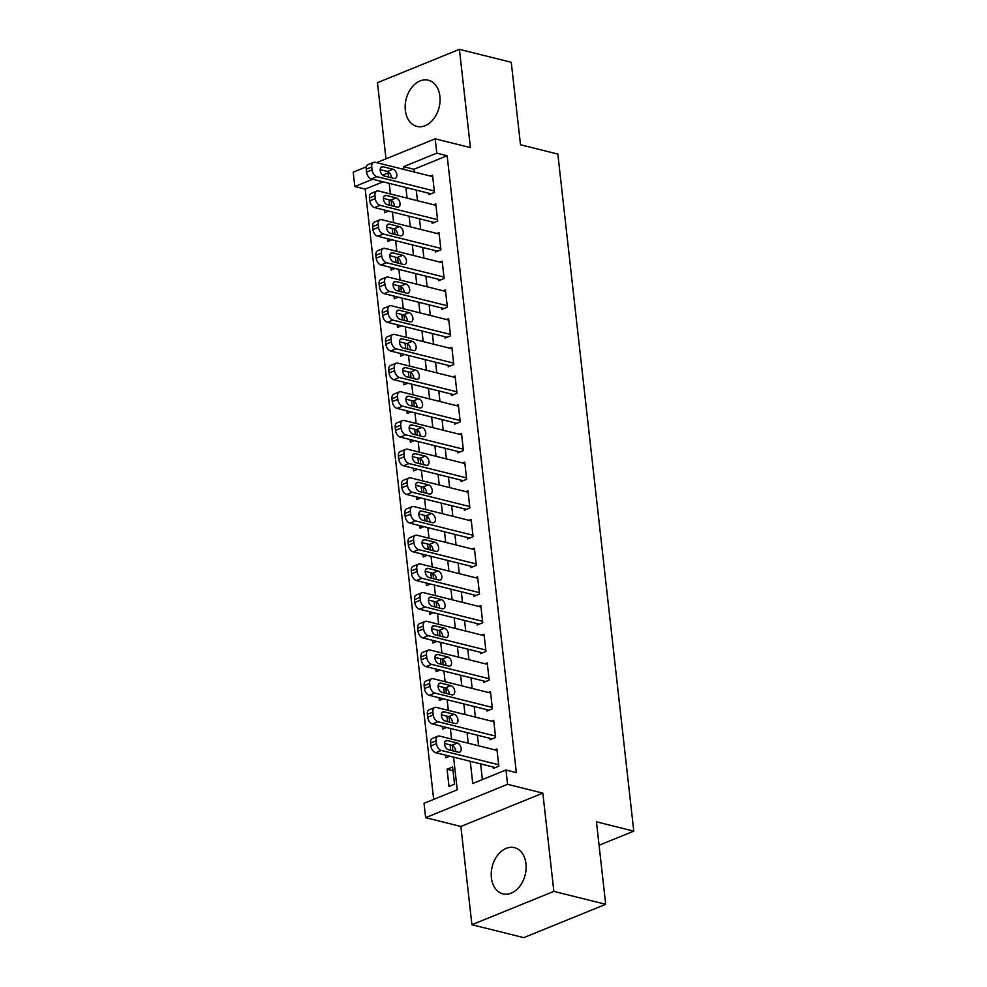 <?xml version="1.0" encoding="UTF-8"?>
<svg xmlns="http://www.w3.org/2000/svg" width="987" height="987" viewBox="0 0 987 987"><rect width="100%" height="100%" fill="white"/><g stroke="black" fill="none" stroke-linecap="round" stroke-linejoin="round"><path stroke-width="1.48" d="M405.336 110.347A23.799 16.989 -76 0 0 416.859 126.41A23.799 16.989 -76 0 0 439.894 96.282A23.799 16.989 -76 0 0 428.37 80.218A23.799 16.989 -76 0 0 405.336 110.347M491.415 877.788A23.799 16.989 -76 0 0 502.938 893.852A23.799 16.989 -76 0 0 525.972 863.724A23.799 16.989 -76 0 0 514.461 847.66A23.799 16.989 -76 0 0 491.415 877.788M383.067 181.818L365.202 189.085L354.827 186.506L353.223 172.157L366.374 166.803M599.072 845.254L633.777 831.14L557.828 154.071L520.507 144.768L511.254 62.28L459.411 49.35L377.453 82.686L385.991 158.821M633.777 831.14L596.444 821.826L605.697 904.314L523.752 937.65L471.909 924.72L553.855 891.384L542.838 793.116L507.577 784.332L425.631 817.668L424.015 803.319L457.24 789.81L453.576 757.14M542.838 793.116L460.88 826.464L471.909 924.72M460.88 826.464L425.631 817.668M365.202 189.085L433.663 799.396M605.697 904.314L553.855 891.384M428.777 193.218L428.938 194.661L434.477 192.403L432.54 175.192L430.418 176.056M431.998 221.915L432.158 223.346L437.697 221.1L435.76 203.877L433.638 204.741M435.218 250.599L435.378 252.03L440.918 249.785L438.981 232.574L436.859 233.438M438.425 279.296L438.598 280.727L444.125 278.47L442.201 261.259L440.079 262.123M441.645 307.981L441.806 309.412L447.345 307.167L445.421 289.944L443.286 290.807M444.866 336.666L445.026 338.109L450.565 335.851L448.641 318.641L446.506 319.504M448.086 365.363L448.246 366.794L453.786 364.536L451.849 347.325L449.727 348.189M451.306 394.047L451.466 395.479L457.006 393.233L455.069 376.022L452.947 376.886M454.526 422.732L454.686 424.176L460.226 421.918L458.289 404.707L456.167 405.571M457.734 451.429L457.906 452.86L463.434 450.615L461.509 433.392L459.387 434.255M460.954 480.114L461.114 481.545L466.654 479.3L464.729 462.089L462.595 462.952M464.174 508.811L464.334 510.242L469.874 507.984L467.949 490.773L465.815 491.637M467.394 537.496L467.554 538.927L473.094 536.681L471.157 519.458L469.035 520.322M470.614 566.18L470.774 567.624L476.314 565.366L474.377 548.155L472.255 549.019M473.834 594.877L473.994 596.308L479.522 594.051L477.597 576.84L475.475 577.703M477.042 623.562L477.202 624.993L482.742 622.748L480.817 605.537L478.695 606.4M480.262 652.247L480.422 653.69L485.962 651.432L484.037 634.222L481.903 635.085M483.482 680.944L483.642 682.375L489.182 680.129L487.245 662.906L485.123 663.77M486.702 709.628L486.862 711.059L492.402 708.814L490.465 691.603L488.343 692.467M489.922 738.325L490.083 739.756L495.622 737.499L493.685 720.288L491.563 721.152M453.021 770.736L447.062 769.255L448.999 786.466L454.538 784.209L452.601 766.998L447.062 769.255M445.482 755.129L445.779 757.782L449.702 756.178M442.262 726.432L442.558 729.085L446.494 727.493M439.042 697.747L439.338 700.4L443.274 698.796M435.835 669.05L436.131 671.703L440.054 670.111M432.614 640.366L432.911 643.018L436.834 641.427M429.394 611.681L429.69 614.333L433.614 612.73M426.174 582.984L426.47 585.636L430.394 584.045M422.954 554.299L423.25 556.952L427.186 555.348M419.734 525.615L420.03 528.267L423.966 526.663M416.526 496.917L416.822 499.57L420.746 497.979M413.306 468.233L413.602 470.885L417.526 469.281M410.086 439.536L410.382 442.188L414.306 440.597M406.866 410.851L407.162 413.504L411.098 411.912M403.646 382.166L403.942 384.819L407.878 383.215M400.426 353.469L400.734 356.122L404.658 354.53M397.218 324.785L397.514 327.437L401.438 325.833M393.998 296.1L394.294 298.753L398.217 297.149M390.778 267.403L391.074 270.056L394.997 268.464M387.558 238.718L387.854 241.371L391.79 239.767M450.726 750.293L450.121 744.852M447.518 721.596L446.901 716.155M444.298 692.911L443.681 687.47M441.078 664.226L440.461 658.785M437.858 635.529L437.253 630.088M434.638 606.845L434.033 601.404M431.418 578.148L430.813 572.707M428.21 549.463L427.593 544.022M424.99 520.778L424.373 515.337M421.77 492.081L421.153 486.64M418.55 463.397L417.945 457.956M415.33 434.712L414.725 429.271M412.11 406.015L411.505 400.574M408.902 377.33L408.285 371.889M405.682 348.633L405.065 343.192M402.462 319.948L401.845 314.508M399.241 291.264L398.637 285.823M396.021 262.567L395.417 257.126M392.801 233.882L392.197 228.441M389.594 205.197L388.977 199.756M388.57 211.082L384.634 212.674L384.338 210.021M470.256 761.298L472.748 783.493L505.973 769.983L516.337 772.574L447.16 155.749L413.935 169.27L414.244 172.022M416.267 190.109L417.452 200.706M419.487 218.793L420.672 229.403M422.707 247.478L423.892 258.088M425.928 276.175L427.112 286.773M429.135 304.86L430.332 315.47M432.355 333.544L433.552 344.155M435.575 362.241L436.76 372.852M438.796 390.926L439.98 401.536M442.016 419.623L443.2 430.221M445.236 448.308L446.42 458.918M448.443 476.992L449.64 487.603M451.664 505.689L452.86 516.287M454.884 534.374L456.068 544.984M458.104 563.059L459.288 573.669M461.324 591.756L462.508 602.366M464.544 620.441L465.728 631.051M467.752 649.138L468.948 659.735M470.972 677.822L472.168 688.432M474.192 706.507L475.376 717.117M477.412 735.204L478.596 745.802M480.632 763.889L482.384 779.582M493.142 767.01L493.303 768.441L498.83 766.196L496.905 748.973L494.783 749.836M376.627 162.633L435.181 138.822L470.429 147.606L459.411 49.35M435.181 138.822L436.785 153.158L403.56 166.68L403.868 169.431M447.16 155.749L436.785 153.158M505.973 769.983L507.577 784.332M388.508 177.043L388.051 172.984L382.648 175.18M372.691 179.239L354.827 186.506M452.873 750.823L452.268 745.432M451.552 739.066L450.368 728.455M449.653 722.139L449.048 716.735M448.332 710.369L447.148 699.771M446.432 693.442L445.828 688.05M445.112 681.684L443.928 671.074M443.212 664.757L442.608 659.353M441.892 652.987L440.708 642.389M440.005 636.072L439.4 630.668M438.684 624.302L437.488 613.692M436.785 607.375L436.18 601.984M435.464 595.617L434.268 585.007M433.564 578.69L432.96 573.287M432.244 566.92L431.06 556.323M430.344 549.993L429.74 544.602M429.024 538.236L427.84 527.626M427.124 521.309L426.52 515.917M425.804 509.551L424.62 498.941M423.904 492.624L423.3 487.22M422.584 480.854L421.4 470.256M420.696 463.927L420.092 458.536M419.376 452.169L418.18 441.559M417.476 435.242L416.872 429.838M416.156 423.472L414.959 412.874M414.256 406.558L413.652 401.154M412.936 394.788L411.752 384.177M411.036 377.861L410.432 372.469M409.716 366.103L408.532 355.493M407.816 349.176L407.212 343.772M406.496 337.406L405.312 326.808M404.596 320.479L403.991 315.087M403.276 308.721L402.091 298.111M401.388 291.794L400.784 286.403M400.068 280.037L398.871 269.426M398.168 263.11L397.564 257.706M396.848 251.34L395.651 240.742M394.948 234.412L394.344 229.021M393.628 222.655L392.444 212.045M391.728 205.728L391.123 200.324M390.408 193.958L389.223 183.36M405.904 187.518L407.088 198.128M409.111 216.202L410.308 226.813M412.332 244.899L413.528 255.497M415.552 273.584L416.748 284.194M418.772 302.269L419.956 312.879M421.992 330.966L423.176 341.576M425.212 359.65L426.396 370.261M428.42 388.347L429.616 398.945M431.64 417.032L432.837 427.642M434.86 445.717L436.057 456.327M438.08 474.414L439.264 485.012M441.3 503.099L442.484 513.709M444.52 531.783L445.705 542.394M447.728 560.48L448.925 571.091M450.948 589.165L452.145 599.775M454.168 617.862L455.365 628.46M457.388 646.547L458.573 657.157M460.608 675.231L461.793 685.842M463.828 703.928L465.013 714.526M467.036 732.613L468.233 743.223M413.935 169.27L403.56 166.68M498.669 764.752L441.238 750.428A6.107 3.788 67.9 0 1 436.439 743.655L436.118 740.793A6.107 3.788 67.9 0 1 437.969 736.166A6.107 3.788 67.9 0 1 439.622 736.08L497.066 750.416M437.969 736.166L432.429 738.424A6.107 3.788 -112.1 0 0 430.579 743.038L430.9 745.913A6.107 3.788 -112.1 0 0 435.699 752.686L495.425 767.578M448.406 749.713A4.886 3.035 -112.1 0 1 444.755 745.284A4.886 3.035 -112.1 0 1 446.05 740.595A4.886 3.035 -112.1 0 1 447.382 740.534L457.326 743.014A4.886 3.035 -112.1 0 1 460.978 747.443A4.886 3.035 -112.1 0 1 459.683 752.119A4.886 3.035 -112.1 0 1 458.363 752.193L448.406 749.713M444.532 743.458L451.799 745.259A4.886 3.035 -112.1 0 1 455.661 751.526M495.462 736.068L438.018 721.744A6.107 3.788 67.9 0 1 433.219 714.97L432.898 712.096A6.107 3.788 67.9 0 1 434.749 707.482A6.107 3.788 67.9 0 1 436.402 707.395L493.845 721.719M434.749 707.482L429.209 709.739A6.107 3.788 -112.1 0 0 427.359 714.354L427.692 717.216A6.107 3.788 -112.1 0 0 432.479 723.989L492.205 738.893M445.186 721.016A4.886 3.035 -112.1 0 1 441.547 716.587A4.886 3.035 -112.1 0 1 442.83 711.911A4.886 3.035 -112.1 0 1 444.162 711.837L454.119 714.329A4.886 3.035 -112.1 0 1 457.758 718.758A4.886 3.035 -112.1 0 1 456.463 723.434A4.886 3.035 -112.1 0 1 455.143 723.508L445.186 721.016M441.325 714.761L448.579 716.574A4.886 3.035 -112.1 0 1 452.453 722.829M492.242 707.383L434.798 693.047A6.107 3.788 67.9 0 1 430.011 686.273L429.678 683.411A6.107 3.788 67.9 0 1 431.529 678.797A6.107 3.788 67.9 0 1 433.182 678.711L490.625 693.034M431.529 678.797L425.989 681.042A6.107 3.788 -112.1 0 0 424.151 685.669L424.472 688.531A6.107 3.788 -112.1 0 0 429.259 695.304L488.984 710.196M441.966 692.331A4.886 3.035 -112.1 0 1 438.327 687.902A4.886 3.035 -112.1 0 1 439.622 683.214A4.886 3.035 -112.1 0 1 440.942 683.152L450.899 685.632A4.886 3.035 -112.1 0 1 454.551 690.061A4.886 3.035 -112.1 0 1 453.255 694.749A4.886 3.035 -112.1 0 1 451.923 694.811L441.966 692.331M438.105 686.076L445.359 687.89A4.886 3.035 -112.1 0 1 449.233 694.145M489.021 678.686L431.578 664.362A6.107 3.788 67.9 0 1 426.791 657.589L426.47 654.726A6.107 3.788 67.9 0 1 428.309 650.1A6.107 3.788 67.9 0 1 429.974 650.014L487.418 664.35M428.309 650.1L422.781 652.358A6.107 3.788 -112.1 0 0 420.931 656.972L421.252 659.847A6.107 3.788 -112.1 0 0 426.039 666.62L485.764 681.511M438.759 663.646A4.886 3.035 -112.1 0 1 435.107 659.217A4.886 3.035 -112.1 0 1 436.402 654.529A4.886 3.035 -112.1 0 1 437.722 654.467L447.679 656.947A4.886 3.035 -112.1 0 1 451.33 661.376A4.886 3.035 -112.1 0 1 450.035 666.052A4.886 3.035 -112.1 0 1 448.703 666.126L438.759 663.646M434.885 657.391L442.139 659.193A4.886 3.035 -112.1 0 1 446.013 665.448M485.801 650.001L428.358 635.677A6.107 3.788 67.9 0 1 423.571 628.904L423.25 626.029A6.107 3.788 67.9 0 1 425.101 621.415A6.107 3.788 67.9 0 1 426.754 621.329L484.198 635.653M425.101 621.415L419.561 623.661A6.107 3.788 -112.1 0 0 417.711 628.287L418.032 631.149A6.107 3.788 -112.1 0 0 422.818 637.923L482.557 652.826M435.538 634.949A4.886 3.035 -112.1 0 1 431.887 630.52A4.886 3.035 -112.1 0 1 433.182 625.844A4.886 3.035 -112.1 0 1 434.502 625.77L444.458 628.25A4.886 3.035 -112.1 0 1 448.11 632.679A4.886 3.035 -112.1 0 1 446.815 637.368A4.886 3.035 -112.1 0 1 445.495 637.442L435.538 634.949M431.664 628.694L438.919 630.508A4.886 3.035 -112.1 0 1 442.793 636.763M482.581 621.317L425.138 606.98A6.107 3.788 67.9 0 1 420.351 600.207L420.03 597.345A6.107 3.788 67.9 0 1 421.881 592.718A6.107 3.788 67.9 0 1 423.534 592.644L480.977 606.968M421.881 592.718L416.341 594.976A6.107 3.788 -112.1 0 0 414.491 599.59L414.811 602.465A6.107 3.788 -112.1 0 0 419.611 609.238L479.337 624.129M432.318 606.265A4.886 3.035 -112.1 0 1 428.666 601.836A4.886 3.035 -112.1 0 1 429.962 597.147A4.886 3.035 -112.1 0 1 431.294 597.086L441.238 599.565A4.886 3.035 -112.1 0 1 444.89 603.995A4.886 3.035 -112.1 0 1 443.595 608.683A4.886 3.035 -112.1 0 1 442.275 608.745L432.318 606.265M428.444 600.01L435.699 601.823A4.886 3.035 -112.1 0 1 439.573 608.078M479.361 592.619L421.93 578.296A6.107 3.788 67.9 0 1 417.131 571.522L416.81 568.648A6.107 3.788 67.9 0 1 418.661 564.033A6.107 3.788 67.9 0 1 420.314 563.947L477.757 578.271M418.661 564.033L413.121 566.291A6.107 3.788 -112.1 0 0 411.271 570.905L411.591 573.78A6.107 3.788 -112.1 0 0 416.391 580.541L476.116 595.445M429.098 577.58A4.886 3.035 -112.1 0 1 425.446 573.151A4.886 3.035 -112.1 0 1 426.742 568.463A4.886 3.035 -112.1 0 1 428.074 568.389L438.018 570.881A4.886 3.035 -112.1 0 1 441.67 575.31A4.886 3.035 -112.1 0 1 440.375 579.986A4.886 3.035 -112.1 0 1 439.055 580.06L429.098 577.58M425.224 571.325L432.491 573.126A4.886 3.035 -112.1 0 1 436.353 579.381M476.153 563.935L418.71 549.611A6.107 3.788 67.9 0 1 413.911 542.838L413.59 539.963A6.107 3.788 67.9 0 1 415.441 535.349A6.107 3.788 67.9 0 1 417.094 535.262L474.537 549.586M415.441 535.349L409.901 537.594A6.107 3.788 -112.1 0 0 408.05 542.221L408.384 545.083A6.107 3.788 -112.1 0 0 413.171 551.856L472.896 566.76M425.878 548.883A4.886 3.035 -112.1 0 1 422.239 544.454A4.886 3.035 -112.1 0 1 423.522 539.778A4.886 3.035 -112.1 0 1 424.854 539.704L434.811 542.184A4.886 3.035 -112.1 0 1 438.45 546.613A4.886 3.035 -112.1 0 1 437.155 551.301A4.886 3.035 -112.1 0 1 435.835 551.363L425.878 548.883M422.017 542.628L429.271 544.442A4.886 3.035 -112.1 0 1 433.145 550.697M472.933 535.238L415.49 520.914A6.107 3.788 67.9 0 1 410.703 514.141L410.37 511.278A6.107 3.788 67.9 0 1 412.221 506.652A6.107 3.788 67.9 0 1 413.874 506.565L471.317 520.902M412.221 506.652L406.681 508.91A6.107 3.788 -112.1 0 0 404.843 513.524L405.163 516.398A6.107 3.788 -112.1 0 0 409.95 523.172L469.676 538.063M422.658 520.198A4.886 3.035 -112.1 0 1 419.019 515.769A4.886 3.035 -112.1 0 1 420.314 511.081A4.886 3.035 -112.1 0 1 421.634 511.019L431.59 513.499A4.886 3.035 -112.1 0 1 435.242 517.928A4.886 3.035 -112.1 0 1 433.947 522.604A4.886 3.035 -112.1 0 1 432.614 522.678L422.658 520.198M418.796 513.943L426.051 515.745A4.886 3.035 -112.1 0 1 429.925 522.012M469.713 506.553L412.27 492.229A6.107 3.788 67.9 0 1 407.483 485.456L407.162 482.581A6.107 3.788 67.9 0 1 409 477.967A6.107 3.788 67.9 0 1 410.666 477.881L468.109 492.205M409 477.967L403.473 480.225A6.107 3.788 -112.1 0 0 401.623 484.839L401.943 487.701A6.107 3.788 -112.1 0 0 406.73 494.475L466.456 509.378M419.45 491.501A4.886 3.035 -112.1 0 1 415.798 487.072A4.886 3.035 -112.1 0 1 417.094 482.396A4.886 3.035 -112.1 0 1 418.414 482.322L428.37 484.814A4.886 3.035 -112.1 0 1 432.022 489.244A4.886 3.035 -112.1 0 1 430.727 493.919A4.886 3.035 -112.1 0 1 429.394 493.993L419.45 491.501M415.576 485.246L422.831 487.06A4.886 3.035 -112.1 0 1 426.705 493.315M466.493 477.868L409.05 463.532A6.107 3.788 67.9 0 1 404.263 456.759L403.942 453.897A6.107 3.788 67.9 0 1 405.793 449.282A6.107 3.788 67.9 0 1 407.446 449.196L464.889 463.52M405.793 449.282L400.253 451.528A6.107 3.788 -112.1 0 0 398.403 456.154L398.723 459.017A6.107 3.788 -112.1 0 0 403.51 465.79L463.248 480.681M416.23 462.817A4.886 3.035 -112.1 0 1 412.578 458.387A4.886 3.035 -112.1 0 1 413.874 453.699A4.886 3.035 -112.1 0 1 415.194 453.638L425.15 456.117A4.886 3.035 -112.1 0 1 428.802 460.547A4.886 3.035 -112.1 0 1 427.507 465.235A4.886 3.035 -112.1 0 1 426.187 465.296L416.23 462.817M412.356 456.562L419.611 458.375A4.886 3.035 -112.1 0 1 423.485 464.63M463.273 449.171L405.83 434.848A6.107 3.788 67.9 0 1 401.043 428.074L400.722 425.212A6.107 3.788 67.9 0 1 402.573 420.585A6.107 3.788 67.9 0 1 404.226 420.499L461.669 434.835M402.573 420.585L397.033 422.843A6.107 3.788 -112.1 0 0 395.182 427.457L395.503 430.332A6.107 3.788 -112.1 0 0 400.303 437.105L460.028 451.997M413.01 434.132A4.886 3.035 -112.1 0 1 409.358 429.703A4.886 3.035 -112.1 0 1 410.654 425.015A4.886 3.035 -112.1 0 1 411.986 424.953L421.93 427.433A4.886 3.035 -112.1 0 1 425.582 431.862A4.886 3.035 -112.1 0 1 424.287 436.538A4.886 3.035 -112.1 0 1 422.967 436.612L413.01 434.132M409.136 427.877L416.391 429.678A4.886 3.035 -112.1 0 1 420.265 435.933M460.053 420.487L402.622 406.163A6.107 3.788 67.9 0 1 397.823 399.39L397.502 396.515A6.107 3.788 67.9 0 1 399.353 391.901A6.107 3.788 67.9 0 1 401.006 391.814L458.449 406.138M399.353 391.901L393.813 394.146A6.107 3.788 -112.1 0 0 391.962 398.773L392.283 401.635A6.107 3.788 -112.1 0 0 397.082 408.408L456.808 423.312M409.79 405.435A4.886 3.035 -112.1 0 1 406.138 401.006A4.886 3.035 -112.1 0 1 407.434 396.33A4.886 3.035 -112.1 0 1 408.766 396.256L418.71 398.736A4.886 3.035 -112.1 0 1 422.362 403.165A4.886 3.035 -112.1 0 1 421.067 407.853A4.886 3.035 -112.1 0 1 419.746 407.927L409.79 405.435M405.916 399.18L413.183 400.993A4.886 3.035 -112.1 0 1 417.045 407.249M456.845 391.802L399.402 377.466A6.107 3.788 67.9 0 1 394.603 370.693L394.282 367.83A6.107 3.788 67.9 0 1 396.132 363.204A6.107 3.788 67.9 0 1 397.786 363.13L455.229 377.453M396.132 363.204L390.593 365.461A6.107 3.788 -112.1 0 0 388.742 370.076L389.075 372.95A6.107 3.788 -112.1 0 0 393.862 379.724L453.588 394.615M406.57 376.75A4.886 3.035 -112.1 0 1 402.93 372.321A4.886 3.035 -112.1 0 1 404.214 367.633A4.886 3.035 -112.1 0 1 405.546 367.571L415.502 370.051A4.886 3.035 -112.1 0 1 419.142 374.48A4.886 3.035 -112.1 0 1 417.846 379.168A4.886 3.035 -112.1 0 1 416.526 379.23L406.57 376.75M402.708 370.495L409.963 372.309A4.886 3.035 -112.1 0 1 413.837 378.564M453.625 363.105L396.182 348.781A6.107 3.788 67.9 0 1 391.395 342.008L391.062 339.133A6.107 3.788 67.9 0 1 392.912 334.519A6.107 3.788 67.9 0 1 394.566 334.433L452.009 348.756M392.912 334.519L387.373 336.777A6.107 3.788 -112.1 0 0 385.535 341.391L385.855 344.266A6.107 3.788 -112.1 0 0 390.642 351.027L450.368 365.93M403.35 348.066A4.886 3.035 -112.1 0 1 399.71 343.636A4.886 3.035 -112.1 0 1 401.006 338.948A4.886 3.035 -112.1 0 1 402.326 338.874L412.282 341.366A4.886 3.035 -112.1 0 1 415.934 345.795A4.886 3.035 -112.1 0 1 414.639 350.471A4.886 3.035 -112.1 0 1 413.306 350.545L403.35 348.066M399.488 341.81L406.743 343.612A4.886 3.035 -112.1 0 1 410.617 349.867M450.405 334.42L392.962 320.096A6.107 3.788 67.9 0 1 388.175 313.323L387.854 310.449A6.107 3.788 67.9 0 1 389.692 305.834A6.107 3.788 67.9 0 1 391.358 305.748L448.801 320.072M389.692 305.834L384.165 308.08A6.107 3.788 -112.1 0 0 382.314 312.706L382.635 315.569A6.107 3.788 -112.1 0 0 387.422 322.342L447.148 337.246M400.142 319.369A4.886 3.035 -112.1 0 1 396.49 314.939A4.886 3.035 -112.1 0 1 397.786 310.263A4.886 3.035 -112.1 0 1 399.106 310.189L409.062 312.669A4.886 3.035 -112.1 0 1 412.714 317.098A4.886 3.035 -112.1 0 1 411.419 321.787A4.886 3.035 -112.1 0 1 410.086 321.848L400.142 319.369M396.268 313.113L403.523 314.927A4.886 3.035 -112.1 0 1 407.397 321.182M447.185 305.723L389.742 291.399A6.107 3.788 67.9 0 1 384.955 284.626L384.634 281.764A6.107 3.788 67.9 0 1 386.485 277.137A6.107 3.788 67.9 0 1 388.138 277.051L445.581 291.387M386.485 277.137L380.945 279.395A6.107 3.788 -112.1 0 0 379.094 284.009L379.415 286.884A6.107 3.788 -112.1 0 0 384.202 293.657L443.94 308.549M396.922 290.684A4.886 3.035 -112.1 0 1 393.27 286.255A4.886 3.035 -112.1 0 1 394.566 281.566A4.886 3.035 -112.1 0 1 395.886 281.505L405.842 283.985A4.886 3.035 -112.1 0 1 409.494 288.414A4.886 3.035 -112.1 0 1 408.199 293.09A4.886 3.035 -112.1 0 1 406.878 293.164L396.922 290.684M393.048 284.429L400.303 286.23A4.886 3.035 -112.1 0 1 404.176 292.497M443.965 277.039L386.522 262.715A6.107 3.788 67.9 0 1 381.735 255.941L381.414 253.067A6.107 3.788 67.9 0 1 383.264 248.453A6.107 3.788 67.9 0 1 384.918 248.366L442.361 262.69M383.264 248.453L377.725 250.71A6.107 3.788 -112.1 0 0 375.874 255.325L376.195 258.187A6.107 3.788 -112.1 0 0 380.994 264.96L440.72 279.864M393.702 261.987A4.886 3.035 -112.1 0 1 390.05 257.558A4.886 3.035 -112.1 0 1 391.345 252.882A4.886 3.035 -112.1 0 1 392.678 252.808L402.622 255.3A4.886 3.035 -112.1 0 1 406.274 259.729A4.886 3.035 -112.1 0 1 404.978 264.405A4.886 3.035 -112.1 0 1 403.658 264.479L393.702 261.987M389.828 255.732L397.082 257.545A4.886 3.035 -112.1 0 1 400.956 263.8M440.745 248.354L383.314 234.018A6.107 3.788 67.9 0 1 378.514 227.244L378.194 224.382A6.107 3.788 67.9 0 1 380.044 219.768A6.107 3.788 67.9 0 1 381.698 219.682L439.141 234.005M380.044 219.768L374.505 222.013A6.107 3.788 -112.1 0 0 372.654 226.64L372.975 229.502A6.107 3.788 -112.1 0 0 377.774 236.275L437.5 251.167M390.482 233.302A4.886 3.035 -112.1 0 1 386.83 228.873A4.886 3.035 -112.1 0 1 388.125 224.185A4.886 3.035 -112.1 0 1 389.458 224.123L399.402 226.603A4.886 3.035 -112.1 0 1 403.054 231.032A4.886 3.035 -112.1 0 1 401.758 235.72A4.886 3.035 -112.1 0 1 400.438 235.782L390.482 233.302M386.608 227.047L393.875 228.861A4.886 3.035 -112.1 0 1 397.736 235.116M437.537 219.657L380.094 205.333A6.107 3.788 67.9 0 1 375.294 198.56L374.974 195.697A6.107 3.788 67.9 0 1 376.824 191.071A6.107 3.788 67.9 0 1 378.477 190.984L435.921 205.321M376.824 191.071L371.285 193.329A6.107 3.788 -112.1 0 0 369.434 197.943L369.767 200.817A6.107 3.788 -112.1 0 0 374.554 207.591L434.28 222.482M387.262 204.617A4.886 3.035 -112.1 0 1 383.622 200.188A4.886 3.035 -112.1 0 1 384.905 195.5A4.886 3.035 -112.1 0 1 386.238 195.438L396.194 197.918A4.886 3.035 -112.1 0 1 399.834 202.347A4.886 3.035 -112.1 0 1 398.551 207.023A4.886 3.035 -112.1 0 1 397.218 207.097L387.262 204.617M383.4 198.362L390.655 200.164A4.886 3.035 -112.1 0 1 394.529 206.419M434.317 190.972L376.874 176.648A6.107 3.788 67.9 0 1 372.087 169.875L371.754 167A6.107 3.788 67.9 0 1 373.604 162.386A6.107 3.788 67.9 0 1 375.257 162.3L432.701 176.624M373.604 162.386L368.065 164.632A6.107 3.788 -112.1 0 0 366.226 169.258L366.547 172.12A6.107 3.788 -112.1 0 0 371.334 178.894L431.06 193.797M384.042 175.92A4.886 3.035 -112.1 0 1 380.402 171.491A4.886 3.035 -112.1 0 1 381.698 166.815A4.886 3.035 -112.1 0 1 383.018 166.741L392.974 169.221A4.886 3.035 -112.1 0 1 396.626 173.65A4.886 3.035 -112.1 0 1 395.331 178.339A4.886 3.035 -112.1 0 1 393.998 178.413L384.042 175.92M380.18 169.665L387.435 171.479A4.886 3.035 -112.1 0 1 391.308 177.734M435.699 752.686L441.238 750.428M430.9 745.913L436.439 743.655M430.579 743.038L436.118 740.793M447.382 740.534L445.063 741.471M457.326 743.014L451.799 745.259M432.479 723.989L438.018 721.744M427.692 717.216L433.219 714.97M427.359 714.354L432.898 712.096M444.162 711.837L441.843 712.787M454.119 714.329L448.579 716.574M429.259 695.304L434.798 693.047M424.472 688.531L430.011 686.273M424.151 685.669L429.678 683.411M440.942 683.152L438.623 684.09M450.899 685.632L445.359 687.89M426.039 666.62L431.578 664.362M421.252 659.847L426.791 657.589M420.931 656.972L426.47 654.726M437.722 654.467L435.403 655.405M447.679 656.947L442.139 659.193M422.818 637.923L428.358 635.677M418.032 631.149L423.571 628.904M417.711 628.287L423.25 626.029M434.502 625.77L432.183 626.72M444.458 628.25L438.919 630.508M419.611 609.238L425.138 606.98M414.811 602.465L420.351 600.207M414.491 599.59L420.03 597.345M431.294 597.086L428.963 598.023M441.238 599.565L435.699 601.823M416.391 580.541L421.93 578.296M411.591 573.78L417.131 571.522M411.271 570.905L416.81 568.648M428.074 568.389L425.755 569.339M438.018 570.881L432.491 573.126M413.171 551.856L418.71 549.611M408.384 545.083L413.911 542.838M408.05 542.221L413.59 539.963M424.854 539.704L422.535 540.654M434.811 542.184L429.271 544.442M409.95 523.172L415.49 520.914M405.163 516.398L410.703 514.141M404.843 513.524L410.37 511.278M421.634 511.019L419.315 511.957M431.59 513.499L426.051 515.745M406.73 494.475L412.27 492.229M401.943 487.701L407.483 485.456M401.623 484.839L407.162 482.581M418.414 482.322L416.095 483.272M428.37 484.814L422.831 487.06M403.51 465.79L409.05 463.532M398.723 459.017L404.263 456.759M398.403 456.154L403.942 453.897M415.194 453.638L412.874 454.575M425.15 456.117L419.611 458.375M400.303 437.105L405.83 434.848M395.503 430.332L401.043 428.074M395.182 427.457L400.722 425.212M411.986 424.953L409.654 425.89M421.93 427.433L416.391 429.678M397.082 408.408L402.622 406.163M392.283 401.635L397.823 399.39M391.962 398.773L397.502 396.515M408.766 396.256L406.447 397.206M418.71 398.736L413.183 400.993M393.862 379.724L399.402 377.466M389.075 372.95L394.603 370.693M388.742 370.076L394.282 367.83M405.546 367.571L403.227 368.509M415.502 370.051L409.963 372.309M390.642 351.027L396.182 348.781M385.855 344.266L391.395 342.008M385.535 341.391L391.062 339.133M402.326 338.874L400.006 339.824M412.282 341.366L406.743 343.612M387.422 322.342L392.962 320.096M382.635 315.569L388.175 313.323M382.314 312.706L387.854 310.449M399.106 310.189L396.786 311.139M409.062 312.669L403.523 314.927M384.202 293.657L389.742 291.399M379.415 286.884L384.955 284.626M379.094 284.009L384.634 281.764M395.886 281.505L393.566 282.442M405.842 283.985L400.303 286.23M380.994 264.96L386.522 262.715M376.195 258.187L381.735 255.941M375.874 255.325L381.414 253.067M392.678 252.808L390.346 253.758M402.622 255.3L397.082 257.545M377.774 236.275L383.314 234.018M372.975 229.502L378.514 227.244M372.654 226.64L378.194 224.382M389.458 224.123L387.138 225.061M399.402 226.603L393.875 228.861M374.554 207.591L380.094 205.333M369.767 200.817L375.294 198.56M369.434 197.943L374.974 195.697M386.238 195.438L383.918 196.376M396.194 197.918L390.655 200.164M371.334 178.894L376.874 176.648M366.547 172.12L372.087 169.875M366.226 169.258L371.754 167M383.018 166.741L380.698 167.691M392.974 169.221L387.435 171.479"/></g></svg>
